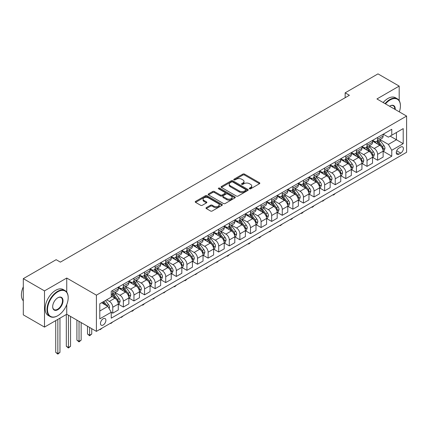 <?xml version="1.0" encoding="UTF-8"?>
<svg xmlns="http://www.w3.org/2000/svg" width="428" height="428" viewBox="0 0 428 428"><rect width="100%" height="100%" fill="white"/><g stroke="black" fill="none" stroke-linecap="round" stroke-linejoin="round"><path stroke-width="0.64" d="M249.492 188.802A0.824 0.476 0 0 0 250.658 188.802L259.496 183.698A1.177 0.679 0 0 0 259.839 183.216A1.177 0.679 0 0 0 259.496 182.74L244.522 174.094A1.177 0.679 0 0 0 242.858 174.094L234.02 179.198A0.824 0.476 0 0 0 233.779 179.53A0.824 0.476 0 0 0 234.02 179.867A0.824 0.476 0 0 0 235.186 179.867L236.326 179.209A3.766 2.172 0 0 1 241.654 179.209L242.901 179.926A3.766 2.172 0 0 1 244.003 181.467A3.766 2.172 0 0 1 242.901 183.002L241.756 183.66A0.824 0.476 0 0 0 241.515 183.997A0.824 0.476 0 0 0 241.756 184.334A0.824 0.476 0 0 0 242.922 184.334L244.067 183.676A3.766 2.172 0 0 1 249.39 183.676L250.637 184.393A3.766 2.172 0 0 1 251.739 185.934A3.766 2.172 0 0 1 250.637 187.469L249.492 188.127A0.824 0.476 0 0 0 249.251 188.464A0.824 0.476 0 0 0 249.492 188.802L249.492 188.127M103.185 325.013A3.836 2.215 120 0 0 105.689 321.631A3.836 2.215 120 0 0 105.106 318.56A3.836 2.215 120 0 0 103.185 318.748A3.836 2.215 120 0 0 100.682 322.129A3.836 2.215 120 0 0 101.27 325.205A3.836 2.215 120 0 0 103.185 325.013M206.339 207.617A1.177 0.679 0 0 0 205.991 208.099A1.177 0.679 0 0 0 206.339 208.575L210.539 211.004A1.177 0.679 0 0 0 212.202 211.004L222.02 205.338A1.177 0.679 0 0 0 222.362 204.857A1.177 0.679 0 0 0 222.02 204.375L207.045 195.73A1.177 0.679 0 0 0 205.381 195.73L195.564 201.395A1.177 0.679 0 0 0 195.221 201.877A1.177 0.679 0 0 0 195.564 202.358L200.641 205.29A1.177 0.679 0 0 0 202.305 205.29L206.505 202.861A1.177 0.679 0 0 0 206.847 202.38A1.177 0.679 0 0 0 206.505 201.904L203.99 200.448A3.146 1.819 0 0 1 203.065 199.164A3.146 1.819 0 0 1 205.007 197.485A3.146 1.819 0 0 1 208.436 197.88L218.296 203.573A3.146 1.819 0 0 1 219.216 204.857A3.146 1.819 0 0 1 217.274 206.531A3.146 1.819 0 0 1 213.845 206.141L212.202 205.194A1.177 0.679 0 0 0 210.539 205.194L206.339 207.617L206.339 208.575M66.741 278.04L44.496 290.885L23.305 278.649L23.305 314.858L44.496 327.094L66.741 314.248L96.407 331.374L96.407 295.165L66.741 278.04L66.741 292.137M399.185 100.644L399.185 86.103L376.934 98.948L406.6 116.074L96.407 295.165M399.185 86.103L377.994 73.873L345.155 92.833L345.155 97.728M23.305 278.649L56.148 259.689L60.385 262.134L349.392 95.278L345.155 92.833M236.411 196.067A1.177 0.679 0 0 0 238.075 196.067L247.892 190.401A1.177 0.679 0 0 0 248.235 189.92A1.177 0.679 0 0 0 247.892 189.438L232.918 180.793A1.177 0.679 0 0 0 231.254 180.793L221.436 186.458A1.177 0.679 0 0 0 221.094 186.94A1.177 0.679 0 0 0 221.436 187.421L236.411 196.067M218.895 188.978A0.824 0.476 0 0 1 219.73 189.096L234.94 197.875L225.139 203.535A1.177 0.679 0 0 1 223.475 203.535L208.5 194.89L208.5 193.927A1.177 0.679 0 0 0 208.158 194.408A1.177 0.679 0 0 0 208.5 194.89M208.5 193.927L212.7 191.503A1.177 0.679 0 0 1 214.364 191.503L220.436 195.008A1.177 0.679 0 0 0 222.1 195.008L224.887 193.403A1.177 0.679 0 0 0 225.235 192.921A1.177 0.679 0 0 0 224.887 192.44L218.569 188.791A0.824 0.476 0 0 1 218.328 188.454A0.824 0.476 0 0 1 218.836 188.015A0.824 0.476 0 0 1 219.73 188.117L234.956 196.907A1.177 0.679 0 0 1 235.298 197.388A1.177 0.679 0 0 1 234.956 197.87L234.956 196.907M400.752 147.05L398.885 148.125A3.718 2.145 120 0 0 396.462 151.4A3.718 2.145 120 0 0 397.029 154.38A3.718 2.145 120 0 0 398.885 154.192L400.752 153.117A3.718 2.145 120 0 0 403.181 149.843A3.718 2.145 120 0 0 402.609 146.863A3.718 2.145 120 0 0 400.752 147.05M96.407 331.374L406.6 152.282L406.6 116.074M383.253 134.205L388.378 137.163L391.77 135.205L391.77 129.288L111.237 291.249L111.237 297.171L99.794 303.778L99.794 318.849L111.237 312.242L111.237 318.165L391.77 156.199L391.77 150.276L388.378 144.407L379.952 139.544M391.77 135.205L403.208 128.603L403.208 143.674L391.77 150.276M44.496 290.885L44.496 327.094M390.159 136.136L396.43 139.758L396.43 132.514L403.208 128.603M388.378 144.407L396.43 139.758L403.208 143.674M99.794 311.017L107.845 306.368L101.575 302.751M111.237 312.29L112.762 313.173L112.762 307.25A4.794 2.766 -120 0 0 109.375 301.376L106.663 299.814M112.762 313.173L118.272 309.99L118.272 304.073A4.794 2.766 -120 0 0 114.881 298.198L111.237 296.096M118.401 304.19L123.355 307.053L123.355 301.135A4.794 2.766 -120 0 0 119.968 295.261L115.1 292.452M123.355 307.053L128.865 303.875L128.865 297.952A4.794 2.766 -120 0 0 125.474 292.083L118.272 287.921M128.994 298.075L133.953 300.938L133.953 295.02A4.794 2.766 -120 0 0 130.561 289.146L125.693 286.337M133.953 300.938L139.458 297.76L139.458 291.837A4.794 2.766 -120 0 0 136.072 285.963L128.865 281.806M139.587 291.96L144.546 294.822L144.546 288.9A4.794 2.766 -120 0 0 141.154 283.031L136.286 280.217M144.546 294.822L150.057 291.639L150.057 285.722A4.794 2.766 -120 0 0 146.665 279.848L139.458 275.691M150.18 285.845L155.139 288.707L155.139 282.785A4.794 2.766 -120 0 0 151.747 276.911L146.884 274.102M155.139 288.707L160.65 285.524L160.65 279.607A4.794 2.766 -120 0 0 157.258 273.733L150.057 269.576M160.773 279.725L165.732 282.587L165.732 276.67A4.794 2.766 -120 0 0 162.346 270.796L157.477 267.987M165.732 282.587L171.243 279.409L171.243 273.487A4.794 2.766 -120 0 0 167.851 267.618L160.65 263.455M171.371 273.61L176.325 276.472L176.325 270.55A4.794 2.766 -120 0 0 172.939 264.681L168.07 261.872M176.325 276.472L181.836 273.294L181.836 267.372A4.794 2.766 -120 0 0 178.444 261.497L171.243 257.34M181.964 267.495L186.924 270.357L186.924 264.434A4.794 2.766 -120 0 0 183.532 258.566L178.663 255.751M186.924 270.357L192.429 267.174L192.429 261.257A4.794 2.766 -120 0 0 189.042 255.382L181.836 251.225M192.557 261.38L197.517 264.242L197.517 258.319A4.794 2.766 -120 0 0 194.125 252.445L189.256 249.636M197.517 264.242L203.027 261.059L203.027 255.136A4.794 2.766 -120 0 0 199.635 249.267L192.429 245.11M203.15 255.259L208.11 258.121L208.11 252.204A4.794 2.766 -120 0 0 204.718 246.33L199.855 243.521M208.11 258.121L213.62 254.944L213.62 249.021A4.794 2.766 -120 0 0 210.228 243.152L203.027 238.99M213.743 249.144L218.703 252.006L218.703 246.084A4.794 2.766 -120 0 0 215.316 240.215L210.448 237.406M218.703 252.006L224.213 248.829L224.213 242.906A4.794 2.766 -120 0 0 220.821 237.032L213.62 232.875M224.342 243.029L229.296 245.891L229.296 239.969A4.794 2.766 -120 0 0 225.909 234.1L221.041 231.286M229.296 245.891L234.806 242.708L234.806 236.791A4.794 2.766 -120 0 0 231.414 230.917L224.213 226.76M234.935 236.914L239.894 239.776L239.894 233.854A4.794 2.766 -120 0 0 236.502 227.98L231.634 225.171M239.894 239.776L245.399 236.593L245.399 230.671A4.794 2.766 -120 0 0 242.013 224.802L234.806 220.639M245.528 230.794L250.487 233.656L250.487 227.739A4.794 2.766 -120 0 0 247.095 221.865L242.227 219.056M250.487 233.656L255.998 230.478L255.998 224.556A4.794 2.766 -120 0 0 252.606 218.687L245.399 214.524M256.121 224.679L261.08 227.541L261.08 221.618A4.794 2.766 -120 0 0 257.688 215.749L252.825 212.941M261.08 227.541L266.591 224.363L266.591 218.441A4.794 2.766 -120 0 0 263.199 212.566L255.998 208.409M266.714 218.564L271.673 221.426L271.673 215.503A4.794 2.766 -120 0 0 268.286 209.634L263.418 206.82M271.673 221.426L277.184 218.243L277.184 212.325A4.794 2.766 -120 0 0 273.792 206.451L266.591 202.294M277.312 212.449L282.266 215.311L282.266 209.388A4.794 2.766 -120 0 0 278.879 203.514L274.011 200.705M282.266 215.311L287.776 212.128L287.776 206.205A4.794 2.766 -120 0 0 284.385 200.336L277.184 196.174M287.905 206.328L292.864 209.19L292.864 203.273A4.794 2.766 -120 0 0 289.472 197.399L284.604 194.59M292.864 209.19L298.37 206.012L298.37 200.09A4.794 2.766 -120 0 0 294.983 194.221L287.776 190.059M298.498 200.213L303.457 203.075L303.457 197.153A4.794 2.766 -120 0 0 300.065 191.284L295.197 188.475M303.457 203.075L308.963 199.897L308.963 193.975A4.794 2.766 -120 0 0 305.576 188.101L298.37 183.944M309.091 194.098L314.05 196.96L314.05 191.038A4.794 2.766 -120 0 0 310.658 185.169L305.795 182.355M314.05 196.96L319.561 193.777L319.561 187.86A4.794 2.766 -120 0 0 316.169 181.986L308.963 177.829M319.684 187.983L324.643 190.845L324.643 184.923A4.794 2.766 -120 0 0 321.257 179.048L316.388 176.24M324.643 190.845L330.154 187.662L330.154 181.739A4.794 2.766 -120 0 0 326.762 175.871L319.561 171.708M330.282 181.863L335.236 184.725L335.236 178.808A4.794 2.766 -120 0 0 331.85 172.933L326.981 170.125M335.236 184.725L340.747 181.547L340.747 175.624A4.794 2.766 -120 0 0 337.355 169.756L330.154 165.593M340.875 175.748L345.835 178.61L345.835 172.687A4.794 2.766 -120 0 0 342.443 166.818L337.574 164.01M345.835 178.61L351.34 175.432L351.34 169.509A4.794 2.766 -120 0 0 347.953 163.635L340.747 159.478M351.468 169.632L356.428 172.495L356.428 166.572A4.794 2.766 -120 0 0 353.036 160.703L348.167 157.889M356.428 172.495L361.933 169.311L361.933 163.394A4.794 2.766 -120 0 0 358.546 157.52L351.34 153.363M362.061 163.517L367.021 166.38L367.021 160.457A4.794 2.766 -120 0 0 363.629 154.583L358.76 151.774M367.021 166.38L372.531 163.196L372.531 157.274A4.794 2.766 -120 0 0 369.139 151.405L361.933 147.243M372.654 157.397L377.614 160.259L377.614 154.342A4.794 2.766 -120 0 0 374.227 148.468L369.359 145.659M377.614 160.259L383.124 157.081L383.124 151.159A4.794 2.766 -120 0 0 379.732 145.29L372.531 141.128M372.654 140.32L374.227 141.224A4.794 2.766 -120 0 0 376.624 141.465A4.794 2.766 -120 0 0 377.614 139.271L377.614 137.458M362.061 146.435L363.629 147.344A4.794 2.766 -120 0 0 366.026 147.58A4.794 2.766 -120 0 0 367.021 145.386L367.021 143.573M351.468 152.555L353.036 153.459A4.794 2.766 -120 0 0 355.433 153.695A4.794 2.766 -120 0 0 356.428 151.501L356.428 149.693M340.875 158.67L342.443 159.574A4.794 2.766 -120 0 0 344.84 159.815A4.794 2.766 -120 0 0 345.835 157.616L345.835 155.808M330.282 164.785L331.85 165.69A4.794 2.766 -120 0 0 334.247 165.93A4.794 2.766 -120 0 0 335.236 163.737L335.236 161.923M319.684 170.906L321.257 171.81A4.794 2.766 -120 0 0 323.654 172.045A4.794 2.766 -120 0 0 324.643 169.852L324.643 168.038M309.091 177.021L310.658 177.925A4.794 2.766 -120 0 0 313.055 178.16A4.794 2.766 -120 0 0 314.05 175.967L314.05 174.159M298.498 183.136L300.065 184.04A4.794 2.766 -120 0 0 302.462 184.281A4.794 2.766 -120 0 0 303.457 182.082L303.457 180.274M287.905 189.251L289.472 190.155A4.794 2.766 -120 0 0 291.869 190.396A4.794 2.766 -120 0 0 292.864 188.202L292.864 186.389M277.312 195.371L278.879 196.275A4.794 2.766 -120 0 0 281.276 196.511A4.794 2.766 -120 0 0 282.266 194.317L282.266 192.504M266.714 201.486L268.286 202.391A4.794 2.766 -120 0 0 270.683 202.626A4.794 2.766 -120 0 0 271.673 200.432L271.673 198.624M256.121 207.601L257.688 208.506A4.794 2.766 -120 0 0 260.085 208.746A4.794 2.766 -120 0 0 261.08 206.547L261.08 204.739M245.528 213.716L247.095 214.626A4.794 2.766 -120 0 0 249.492 214.861A4.794 2.766 -120 0 0 250.487 212.668L250.487 210.854M234.935 219.837L236.502 220.741A4.794 2.766 -120 0 0 238.899 220.976A4.794 2.766 -120 0 0 239.894 218.783L239.894 216.969M224.342 225.952L225.909 226.856A4.794 2.766 -120 0 0 228.306 227.091A4.794 2.766 -120 0 0 229.296 224.898L229.296 223.09M213.743 232.067L215.316 232.971A4.794 2.766 -120 0 0 217.713 233.212A4.794 2.766 -120 0 0 218.703 231.013L218.703 229.205M203.15 238.182L204.718 239.091A4.794 2.766 -120 0 0 207.115 239.327A4.794 2.766 -120 0 0 208.11 237.133L208.11 235.32M192.557 244.302L194.125 245.207A4.794 2.766 -120 0 0 196.522 245.442A4.794 2.766 -120 0 0 197.517 243.248L197.517 241.44M181.964 250.417L183.532 251.322A4.794 2.766 -120 0 0 185.929 251.557A4.794 2.766 -120 0 0 186.924 249.364L186.924 247.555M171.371 256.533L172.939 257.437A4.794 2.766 -120 0 0 175.336 257.677A4.794 2.766 -120 0 0 176.325 255.479L176.325 253.67M160.773 262.648L162.346 263.557A4.794 2.766 -120 0 0 164.743 263.792A4.794 2.766 -120 0 0 165.732 261.599L165.732 259.785M150.18 268.768L151.747 269.672A4.794 2.766 -120 0 0 154.144 269.908A4.794 2.766 -120 0 0 155.139 267.714L155.139 265.906M139.587 274.883L141.154 275.787A4.794 2.766 -120 0 0 143.551 276.023A4.794 2.766 -120 0 0 144.546 273.829L144.546 272.021M128.994 280.998L130.561 281.902A4.794 2.766 -120 0 0 132.958 282.143A4.794 2.766 -120 0 0 133.953 279.944L133.953 278.136M118.401 287.113L119.968 288.023A4.794 2.766 -120 0 0 122.365 288.258A4.794 2.766 -120 0 0 123.355 286.065L123.355 284.251M383.253 151.282L391.77 156.199M376.624 141.465L382.129 138.281A4.794 2.766 -120 0 0 383.124 136.088L383.124 134.28M366.026 147.58L371.536 144.402A4.794 2.766 -120 0 0 372.531 142.203L372.531 140.395M355.433 153.695L360.943 150.517A4.794 2.766 -120 0 0 361.933 148.323L361.933 146.51M344.84 159.815L350.35 156.632A4.794 2.766 -120 0 0 351.34 154.438L351.34 152.625M334.247 165.93L339.752 162.747A4.794 2.766 -120 0 0 340.747 160.554L340.747 158.745M323.654 172.045L329.159 168.867A4.794 2.766 -120 0 0 330.154 166.669L330.154 164.86M313.055 178.16L318.566 174.982A4.794 2.766 -120 0 0 319.561 172.789L319.561 170.975M302.462 184.281L307.973 181.097A4.794 2.766 -120 0 0 308.963 178.904L308.963 177.09M291.869 190.396L297.38 187.213A4.794 2.766 -120 0 0 298.37 185.019L298.37 183.211M281.276 196.511L286.787 193.333A4.794 2.766 -120 0 0 287.776 191.134L287.776 189.326M270.683 202.626L276.188 199.448A4.794 2.766 -120 0 0 277.184 197.255L277.184 195.441M260.085 208.746L265.595 205.563A4.794 2.766 -120 0 0 266.591 203.37L266.591 201.556M249.492 214.861L255.002 211.678A4.794 2.766 -120 0 0 255.998 209.485L255.998 207.676M238.899 220.976L244.409 217.799A4.794 2.766 -120 0 0 245.399 215.6L245.399 213.791M228.306 227.091L233.816 223.914A4.794 2.766 -120 0 0 234.806 221.72L234.806 219.906M217.713 233.212L223.218 230.029A4.794 2.766 -120 0 0 224.213 227.835L224.213 226.027M207.115 239.327L212.625 236.144A4.794 2.766 -120 0 0 213.62 233.95L213.62 232.142M196.522 245.442L202.032 242.264A4.794 2.766 -120 0 0 203.027 240.065L203.027 238.257M185.929 251.557L191.439 248.379A4.794 2.766 -120 0 0 192.429 246.186L192.429 244.372M175.336 257.677L180.846 254.494A4.794 2.766 -120 0 0 181.836 252.301L181.836 250.492M164.743 263.792L170.248 260.609A4.794 2.766 -120 0 0 171.243 258.416L171.243 256.607M154.144 269.908L159.655 266.73A4.794 2.766 -120 0 0 160.65 264.531L160.65 262.722M143.551 276.023L149.062 272.845A4.794 2.766 -120 0 0 150.057 270.651L150.057 268.838M132.958 282.143L138.469 278.96A4.794 2.766 -120 0 0 139.458 276.766L139.458 274.958M122.365 288.258L127.876 285.075A4.794 2.766 -120 0 0 128.865 282.881L128.865 281.073M111.237 294.566A4.794 2.766 -120 0 0 111.772 294.373L117.277 291.195A4.794 2.766 -120 0 0 118.272 289.002L118.272 287.188M111.772 294.373A4.794 2.766 -120 0 0 112.762 292.18L112.762 290.371M107.845 306.368L111.237 312.242M66.741 314.248L66.741 304.666M249.824 188.919L250.637 188.448A3.766 2.172 0 0 0 251.739 186.913L251.739 185.934M244.003 181.467L244.003 182.446A3.766 2.172 0 0 1 242.901 183.981L242.088 184.452M259.48 183.708L244.522 175.073A1.177 0.679 0 0 0 242.858 175.073L234.346 179.985M247.876 190.406L232.918 181.772A1.177 0.679 0 0 0 231.254 181.772L221.453 187.432M245.811 190.257A0.824 0.476 0 0 0 246.052 189.92A0.824 0.476 0 0 0 245.811 189.583L232.666 181.991A0.824 0.476 0 0 0 231.505 181.991L230.296 182.692A3.766 2.172 0 0 0 229.194 184.227A3.766 2.172 0 0 0 230.296 185.763L239.279 190.952A3.766 2.172 0 0 0 244.607 190.952L245.811 190.257L245.811 191.236A0.824 0.476 0 0 0 246.052 190.899L246.052 189.92M229.194 184.227L229.194 185.206A3.766 2.172 0 0 0 230.296 186.742L230.296 185.763M245.811 191.236L244.607 191.931A3.766 2.172 0 0 1 239.279 191.931L230.296 186.742M208.516 194.901L212.7 192.482L212.7 191.503M225.235 192.921L225.235 193.9A1.177 0.679 0 0 1 224.887 194.382L222.1 195.987A1.177 0.679 0 0 1 220.436 195.987L214.364 192.482A1.177 0.679 0 0 0 212.7 192.482M226.738 198.646A3.146 1.819 0 0 0 230.168 199.041A3.146 1.819 0 0 0 232.115 197.362A3.146 1.819 0 0 0 231.19 196.078L227.717 194.071A1.177 0.679 0 0 0 226.054 194.071L223.266 195.682A1.177 0.679 0 0 0 222.924 196.163A1.177 0.679 0 0 0 223.266 196.645L226.738 198.646L226.738 199.625A3.146 1.819 0 0 0 230.168 200.02A3.146 1.819 0 0 0 232.115 198.341L232.115 197.362M222.924 196.163L222.924 197.142A1.177 0.679 0 0 0 223.266 197.624L223.266 196.645M226.738 199.625L223.266 197.624M219.216 204.857L219.216 205.836A3.146 1.819 0 0 1 217.274 207.51A3.146 1.819 0 0 1 213.845 207.12L212.202 206.168A1.177 0.679 0 0 0 210.539 206.168L206.355 208.586M203.065 199.164L203.065 200.144A3.146 1.819 0 0 0 203.99 201.428L203.99 200.448M206.489 202.872L203.99 201.428M222.004 205.344L207.045 196.709A1.177 0.679 0 0 0 205.381 196.709L195.58 202.369L195.564 201.395M383.124 151.357L384.141 150.768L384.986 148.323A3.178 1.835 -120 0 0 383.975 145.616L380.513 140.994A9.17 5.297 -120 0 0 379.513 139.796M376.068 143.171A9.17 5.297 -120 0 0 374.19 141.208M382.835 149.409L383.274 148.457A3.178 1.835 -120 0 0 382.365 146.547L378.903 141.925A9.17 5.297 -120 0 0 377.903 140.726M377.047 141.219A7.613 4.392 60 0 1 378.299 142.636L381.225 146.553M376.881 141.315A9.17 5.297 60 0 1 377.887 142.513L380.187 145.584M335.295 193.451L334.134 194.612L333.289 195.098L332.866 194.858M333.289 194.612L333.289 195.098M372.531 157.472L373.548 156.883L374.393 154.438A3.178 1.835 -120 0 0 373.382 151.731L369.915 147.109A9.17 5.297 -120 0 0 368.915 145.911M365.475 149.286A9.17 5.297 -120 0 0 363.597 147.323M372.242 155.524L372.681 154.572A3.178 1.835 -120 0 0 371.772 152.662L368.305 148.04A9.17 5.297 -120 0 0 367.304 146.841M366.454 147.334A7.613 4.392 60 0 1 367.7 148.757L370.632 152.668M366.288 147.43A9.17 5.297 60 0 1 367.288 148.628L369.594 151.699M324.702 199.571L322.696 201.219L322.268 200.973M322.696 200.727L322.696 201.219M361.933 163.587L362.955 162.998L363.8 160.554A3.178 1.835 -120 0 0 362.784 157.852L359.322 153.229A9.17 5.297 -120 0 0 358.322 152.031M354.876 155.401A9.17 5.297 -120 0 0 353.004 153.438M361.644 161.645L362.083 160.687A3.178 1.835 -120 0 0 361.173 158.777L357.712 154.155A9.17 5.297 -120 0 0 356.711 152.957M355.861 153.449A7.613 4.392 60 0 1 357.107 154.872L360.039 158.783M355.695 153.545A9.17 5.297 60 0 1 356.695 154.743L358.996 157.814M314.104 205.686L312.948 206.847L312.103 207.334L311.675 207.088M312.103 206.842L312.103 207.334M351.34 169.702L352.356 169.119L353.207 166.669A3.178 1.835 -120 0 0 352.19 163.967L348.729 159.344A9.17 5.297 -120 0 0 347.729 158.146M344.283 161.522A9.17 5.297 -120 0 0 342.405 159.553M351.051 167.76L351.49 166.808A3.178 1.835 -120 0 0 350.58 164.898L347.119 160.275A9.17 5.297 -120 0 0 346.118 159.077M345.268 159.569A7.613 4.392 60 0 1 346.514 160.987L349.446 164.898M345.102 159.66A9.17 5.297 60 0 1 346.102 160.858L348.403 163.935M303.511 211.801L302.355 212.962L301.505 213.449L301.082 213.203M301.505 212.962L301.505 213.449M340.747 175.822L341.763 175.234L342.614 172.789A3.178 1.835 -120 0 0 341.598 170.082L338.136 165.459A9.17 5.297 -120 0 0 337.136 164.261M333.69 167.637A9.17 5.297 -120 0 0 331.812 165.673M340.458 173.875L340.897 172.923A3.178 1.835 -120 0 0 339.987 171.013L336.526 166.39A9.17 5.297 -120 0 0 335.525 165.192M334.669 165.684A7.613 4.392 60 0 1 335.921 167.102L338.853 171.018M334.509 165.78A9.17 5.297 60 0 1 335.509 166.979L337.81 170.05M292.918 217.916L291.762 219.077L290.912 219.564L290.489 219.323M290.912 219.077L290.912 219.564M399.335 111.879A14.622 8.442 120 0 0 400.415 105.946A14.622 8.442 120 0 0 390.074 99.975A14.622 8.442 120 0 0 385.473 103.881M385.029 103.624A14.98 8.651 -60 0 1 389.817 99.537A14.98 8.651 -60 0 1 397.312 98.793A14.98 8.651 -60 0 1 400.415 105.652A14.98 8.651 -60 0 1 400.41 105.802M389.587 106.251A7.313 4.221 -60 0 1 390.074 105.946L390.074 105.946A7.313 4.221 -60 0 1 395.221 109.504M383.167 102.543A14.98 8.651 -60 0 1 387.955 98.461A14.98 8.651 -60 0 1 395.445 97.718L397.312 98.793M394.728 109.22A6.95 4.013 120 0 0 393.295 105.748A6.95 4.013 120 0 0 389.945 106.021M57.587 315.816L57.844 315.666A14.622 8.442 120 0 0 68.186 297.76A14.622 8.442 120 0 0 57.844 291.789A14.622 8.442 120 0 0 47.503 309.695A14.622 8.442 120 0 0 57.844 315.666L57.587 315.816A14.98 8.651 -60 0 1 50.097 316.554A14.98 8.651 -60 0 1 47.802 304.549A14.98 8.651 -60 0 1 57.587 291.35A14.98 8.651 -60 0 1 65.083 290.607A14.98 8.651 -60 0 1 68.186 297.465A14.98 8.651 -60 0 1 68.18 297.61M57.844 309.695A7.313 4.221 -60 0 1 52.676 306.71A7.313 4.221 -60 0 1 57.844 297.76L57.844 297.76A7.313 4.221 -60 0 1 63.012 300.745A7.313 4.221 -60 0 1 57.844 309.695M52.676 306.56A6.95 4.013 120 0 0 54.115 309.599A6.95 4.013 120 0 0 57.587 309.257A6.95 4.013 120 0 0 62.13 303.131A6.95 4.013 120 0 0 61.065 297.562A6.95 4.013 120 0 0 57.716 297.835M50.097 316.554L48.236 315.479A14.98 8.651 -60 0 1 45.935 303.473A14.98 8.651 -60 0 1 55.726 290.27A14.98 8.651 -60 0 1 63.216 289.531L65.083 290.607M23.305 300.82A14.98 8.651 -60 0 1 23.305 286.819M330.154 181.937L331.17 181.349L332.016 178.904A3.178 1.835 -120 0 0 331.005 176.197L327.543 171.575A9.17 5.297 -120 0 0 326.543 170.376M323.097 173.752A9.17 5.297 -120 0 0 321.219 171.789M329.865 179.99L330.304 179.038A3.178 1.835 -120 0 0 329.394 177.128L325.933 172.505A9.17 5.297 -120 0 0 324.932 171.307M324.076 171.799A7.613 4.392 60 0 1 325.328 173.222L328.255 177.133M323.916 171.896A9.17 5.297 60 0 1 324.916 173.094L327.217 176.165M282.325 224.037L280.319 225.684L279.896 225.438M280.319 225.192L280.319 225.684M319.561 188.053L320.577 187.464L321.423 185.019A3.178 1.835 -120 0 0 320.411 182.317L316.945 177.695A9.17 5.297 -120 0 0 315.944 176.496M312.504 179.867A9.17 5.297 -120 0 0 310.626 177.904M319.272 186.11L319.711 185.153A3.178 1.835 -120 0 0 318.801 183.243L315.334 178.62A9.17 5.297 -120 0 0 314.334 177.422M313.483 177.914A7.613 4.392 60 0 1 314.73 179.337L317.662 183.248M313.317 178.011A9.17 5.297 60 0 1 314.318 179.209L316.624 182.285M271.732 230.152L269.726 231.799L269.298 231.553M269.726 231.307L269.726 231.799M308.963 194.173L309.984 193.584L310.83 191.134A3.178 1.835 -120 0 0 309.813 188.432L306.352 183.81A9.17 5.297 -120 0 0 305.351 182.612M301.906 185.987A9.17 5.297 -120 0 0 300.033 184.019M308.674 192.226L309.112 191.273A3.178 1.835 -120 0 0 308.203 189.363L304.741 184.741A9.17 5.297 -120 0 0 303.741 183.542M302.89 184.035A7.613 4.392 60 0 1 304.137 185.452L307.069 189.363M302.724 184.126A9.17 5.297 60 0 1 303.725 185.324L306.025 188.4M261.134 236.267L259.978 237.428L259.133 237.915L258.705 237.668M259.133 237.428L259.133 237.915M298.37 200.288L299.386 199.699L300.237 197.255A3.178 1.835 -120 0 0 299.22 194.547L295.759 189.925A9.17 5.297 -120 0 0 294.758 188.727M291.313 192.102A9.17 5.297 -120 0 0 289.435 190.139M298.081 198.341L298.519 197.388A3.178 1.835 -120 0 0 297.61 195.478L294.148 190.856A9.17 5.297 -120 0 0 293.148 189.657M292.297 190.15A7.613 4.392 60 0 1 293.544 191.567L296.476 195.484M292.131 190.246A9.17 5.297 60 0 1 293.132 191.444L295.432 194.515M250.541 242.382L249.385 243.543L248.534 244.035L248.112 243.789M248.534 243.543L248.534 244.035M287.776 206.403L288.793 205.815L289.644 203.37A3.178 1.835 -120 0 0 288.627 200.662L285.166 196.04A9.17 5.297 -120 0 0 284.165 194.842M280.72 198.218A9.17 5.297 -120 0 0 278.842 196.254M287.488 204.456L287.926 203.503A3.178 1.835 -120 0 0 287.017 201.593L283.555 196.971A9.17 5.297 -120 0 0 282.555 195.773M281.699 196.265A7.613 4.392 60 0 1 282.951 197.688L285.883 201.599M281.538 196.361A9.17 5.297 60 0 1 282.539 197.559L284.839 200.63M239.948 248.502L237.941 250.15L237.519 249.904M237.941 249.658L237.941 250.15M277.184 212.518L278.2 211.935L279.045 209.485A3.178 1.835 -120 0 0 278.034 206.783L274.573 202.16A9.17 5.297 -120 0 0 273.572 200.962M270.127 204.333A9.17 5.297 -120 0 0 268.249 202.369M276.895 210.576L277.333 209.618A3.178 1.835 -120 0 0 276.424 207.708L272.962 203.086A9.17 5.297 -120 0 0 271.962 201.888M271.106 202.38A7.613 4.392 60 0 1 272.358 203.803L275.284 207.714M270.945 202.476A9.17 5.297 60 0 1 271.946 203.674L274.246 206.751M229.355 254.617L228.194 255.778L227.348 256.265L226.926 256.019M227.348 255.773L227.348 256.265M266.591 218.638L267.607 218.05L268.452 215.6A3.178 1.835 -120 0 0 267.441 212.898L263.974 208.276A9.17 5.297 -120 0 0 262.974 207.077M259.534 210.453A9.17 5.297 -120 0 0 257.656 208.484M266.302 216.691L266.74 215.739A3.178 1.835 -120 0 0 265.831 213.829L262.364 209.206A9.17 5.297 -120 0 0 261.364 208.008M260.513 208.5A7.613 4.392 60 0 1 261.759 209.918L264.691 213.829M260.347 208.591A9.17 5.297 60 0 1 261.348 209.79L263.653 212.866M218.762 260.732L216.755 262.38L216.327 262.134M216.755 261.893L216.755 262.38M255.998 224.754L257.014 224.165L257.859 221.72A3.178 1.835 -120 0 0 256.843 219.013L253.381 214.391A9.17 5.297 -120 0 0 252.381 213.192M248.936 216.568A9.17 5.297 -120 0 0 247.063 214.605M255.703 222.806L256.142 221.854A3.178 1.835 -120 0 0 255.238 219.944L251.771 215.321A9.17 5.297 -120 0 0 250.771 214.123M249.92 214.615A7.613 4.392 60 0 1 251.166 216.033L254.098 219.949M249.754 214.712A9.17 5.297 60 0 1 250.755 215.91L253.055 218.981M208.163 266.853L206.162 268.5L205.734 268.254M206.162 268.008L206.162 268.5M245.399 230.869L246.416 230.28L247.266 227.835A3.178 1.835 -120 0 0 246.25 225.128L242.788 220.506A9.17 5.297 -120 0 0 241.788 219.307M238.343 222.683A9.17 5.297 -120 0 0 236.465 220.72M245.11 228.921L245.549 227.969A3.178 1.835 -120 0 0 244.639 226.059L241.178 221.436A9.17 5.297 -120 0 0 240.178 220.238M239.327 220.73A7.613 4.392 60 0 1 240.573 222.153L243.505 226.064M239.161 220.827A9.17 5.297 60 0 1 240.161 222.025L242.462 225.096M197.57 272.968L195.564 274.615L195.141 274.369M195.564 274.123L195.564 274.615M234.806 236.984L235.823 236.4L236.673 233.95A3.178 1.835 -120 0 0 235.657 231.248L232.195 226.626A9.17 5.297 -120 0 0 231.195 225.428M227.75 228.798A9.17 5.297 -120 0 0 225.872 226.835M234.517 235.042L234.956 234.089A3.178 1.835 -120 0 0 234.046 232.174L230.585 227.552A9.17 5.297 -120 0 0 229.585 226.353M228.729 226.845A7.613 4.392 60 0 1 229.98 228.268L232.912 232.179M228.568 226.942A9.17 5.297 60 0 1 229.569 228.14L231.869 231.216M186.977 279.083L185.822 280.244L184.971 280.731L184.548 280.484M184.971 280.238L184.971 280.731M224.213 243.104L225.23 242.516L226.075 240.065A3.178 1.835 -120 0 0 225.064 237.363L221.602 232.741A9.17 5.297 -120 0 0 220.602 231.543M217.156 234.919A9.17 5.297 -120 0 0 215.279 232.955M223.924 241.157L224.363 240.204A3.178 1.835 -120 0 0 223.453 238.294L219.992 233.672A9.17 5.297 -120 0 0 218.992 232.474M218.136 232.966A7.613 4.392 60 0 1 219.387 234.384L222.314 238.294M217.975 233.057A9.17 5.297 60 0 1 218.976 234.255L221.276 237.331M176.384 285.198L175.223 286.359L174.378 286.846L173.955 286.605M174.378 286.359L174.378 286.846M213.62 249.219L214.637 248.631L215.482 246.186A3.178 1.835 -120 0 0 214.471 243.479L211.004 238.856A9.17 5.297 -120 0 0 210.004 237.658M206.564 241.034A9.17 5.297 -120 0 0 204.686 239.07M213.331 247.272L213.77 246.319A3.178 1.835 -120 0 0 212.86 244.409L209.394 239.787A9.17 5.297 -120 0 0 208.393 238.589M207.543 239.081A7.613 4.392 60 0 1 208.789 240.504L211.721 244.415M207.377 239.177A9.17 5.297 60 0 1 208.377 240.376L210.683 243.446M165.791 291.318L163.785 292.966L163.362 292.72M163.785 292.474L163.785 292.966M203.027 255.334L204.044 254.746L204.889 252.301A3.178 1.835 -120 0 0 203.878 249.594L200.411 244.971A9.17 5.297 -120 0 0 199.411 243.773M195.965 247.149A9.17 5.297 -120 0 0 194.093 245.185M202.733 253.387L203.172 252.434A3.178 1.835 -120 0 0 202.267 250.524L198.801 245.902A9.17 5.297 -120 0 0 197.8 244.704M196.95 245.196A7.613 4.392 60 0 1 198.196 246.619L201.128 250.53M196.784 245.292A9.17 5.297 60 0 1 197.784 246.491L200.085 249.561M155.198 297.433L153.192 299.081L152.764 298.835M153.192 298.589L153.192 299.081M192.429 261.449L193.445 260.866L194.296 258.416A3.178 1.835 -120 0 0 193.279 255.714L189.818 251.092A9.17 5.297 -120 0 0 188.818 249.893M185.372 253.264A9.17 5.297 -120 0 0 183.494 251.3M192.14 259.507L192.579 258.555A3.178 1.835 -120 0 0 191.669 256.639L188.208 252.017A9.17 5.297 -120 0 0 187.207 250.819M186.357 251.316A7.613 4.392 60 0 1 187.603 252.734L190.535 256.645M186.191 251.407A9.17 5.297 60 0 1 187.191 252.606L189.492 255.682M144.6 303.548L143.444 304.709L142.594 305.196L142.171 304.95M142.594 304.704L142.594 305.196M181.836 267.57L182.852 266.981L183.703 264.531A3.178 1.835 -120 0 0 182.686 261.829L179.225 257.207A9.17 5.297 -120 0 0 178.225 256.008M174.779 259.384A9.17 5.297 -120 0 0 172.901 257.421M181.547 265.622L181.986 264.67A3.178 1.835 -120 0 0 181.076 262.76L177.615 258.137A9.17 5.297 -120 0 0 176.614 256.939M175.758 257.431A7.613 4.392 60 0 1 177.01 258.849L179.942 262.76M175.598 257.522A9.17 5.297 60 0 1 176.598 258.721L178.899 261.797M134.007 309.663L132.851 310.824L132.001 311.311L131.578 311.07M132.001 310.824L132.001 311.311M171.243 273.685L172.259 273.096L173.105 270.651A3.178 1.835 -120 0 0 172.093 267.944L168.632 263.322A9.17 5.297 -120 0 0 167.632 262.123M164.186 265.499A9.17 5.297 -120 0 0 162.308 263.536M170.954 271.737L171.393 270.785A3.178 1.835 -120 0 0 170.483 268.875L167.022 264.253A9.17 5.297 -120 0 0 166.021 263.054M165.165 263.546A7.613 4.392 60 0 1 166.417 264.969L169.344 268.88M165.005 263.643A9.17 5.297 60 0 1 166.005 264.841L168.306 267.912M123.414 315.784L121.408 317.432L120.985 317.185M121.408 316.939L121.408 317.432M160.65 279.8L161.666 279.211L162.512 276.766A3.178 1.835 -120 0 0 161.5 274.059L158.034 269.437A9.17 5.297 -120 0 0 157.033 268.238M153.593 271.614A9.17 5.297 -120 0 0 151.715 269.651M160.361 277.852L160.8 276.9A3.178 1.835 -120 0 0 159.89 274.99L156.423 270.368A9.17 5.297 -120 0 0 155.423 269.169M154.572 269.661A7.613 4.392 60 0 1 155.819 271.084L158.751 274.995M154.406 269.758A9.17 5.297 60 0 1 155.407 270.956L157.713 274.027M112.821 321.899L110.815 323.547L110.392 323.3M110.815 323.054L110.815 323.547M150.057 285.915L151.073 285.332L151.919 282.881A3.178 1.835 -120 0 0 150.907 280.18L147.441 275.557A9.17 5.297 -120 0 0 146.44 274.359M142.995 277.735A9.17 5.297 -120 0 0 141.122 275.766M149.763 283.973L150.201 283.02A3.178 1.835 -120 0 0 149.297 281.105L145.83 276.483A9.17 5.297 -120 0 0 144.83 275.284M143.979 275.782A7.613 4.392 60 0 1 145.226 277.2L148.158 281.11M143.813 275.873A9.17 5.297 60 0 1 144.814 277.071L147.114 280.147M102.228 328.014L100.222 329.662L99.794 329.416M100.222 329.169L100.222 329.662M139.458 292.035L140.475 291.447L141.326 289.002A3.178 1.835 -120 0 0 140.309 286.295L136.848 281.672A9.17 5.297 -120 0 0 135.847 280.474M132.402 283.85A9.17 5.297 -120 0 0 130.524 281.886M139.17 290.088L139.608 289.135A3.178 1.835 -120 0 0 138.699 287.225L135.237 282.603A9.17 5.297 -120 0 0 134.237 281.405M133.386 281.897A7.613 4.392 60 0 1 134.633 283.315L137.565 287.231M133.22 281.988A9.17 5.297 60 0 1 134.221 283.186L136.521 286.262M89.623 327.457L89.623 335.242L91.747 334.017L91.747 328.683M91.747 334.017L89.623 335.777L87.505 334.017L87.505 326.238M87.505 334.017L89.623 335.242L89.623 335.777M128.865 298.15L129.882 297.562L130.733 295.117A3.178 1.835 -120 0 0 129.716 292.41L126.255 287.787A9.17 5.297 -120 0 0 125.254 286.589M121.809 289.965A9.17 5.297 -120 0 0 119.931 288.001M128.577 296.203L129.015 295.25A3.178 1.835 -120 0 0 128.106 293.341L124.644 288.718A9.17 5.297 -120 0 0 123.644 287.52M122.788 288.012A7.613 4.392 60 0 1 124.04 289.435L126.972 293.346M122.627 288.108A9.17 5.297 60 0 1 123.628 289.307L125.928 292.377M79.03 321.342L79.03 341.357L81.149 340.132L81.149 322.568M81.149 340.132L79.03 341.897L76.912 340.132L76.912 320.117M76.912 340.132L79.03 341.357L79.03 341.897M118.272 304.265L119.289 303.677L120.134 301.232A3.178 1.835 -120 0 0 119.123 298.525L115.662 293.902A9.17 5.297 -120 0 0 114.661 292.704M117.984 302.318L118.422 301.365A3.178 1.835 -120 0 0 117.513 299.456L114.051 294.833A9.17 5.297 -120 0 0 113.051 293.635M112.195 294.127A7.613 4.392 60 0 1 113.447 295.55L116.373 299.461M112.034 294.223A9.17 5.297 60 0 1 113.035 295.422L115.335 298.493M68.437 315.227L68.437 347.472L70.556 346.252L70.556 316.453M70.556 346.252L68.437 348.012L66.319 346.252L66.319 314.494M66.319 346.252L68.437 347.472L68.437 348.012M109.119 308.572L109.541 307.347A3.178 1.835 -120 0 0 108.53 304.645L105.438 300.52M107.209 305.999A3.178 1.835 -120 0 0 106.92 305.576L103.827 301.446M103.03 301.906L105.251 304.87M102.811 302.034L104.694 304.549M57.844 319.384L57.844 353.592L59.963 352.367L59.963 318.165M59.963 352.367L57.844 354.127L55.726 352.367L55.726 320.609M55.726 352.367L57.844 353.592L57.844 354.127M109.375 301.376L114.881 298.198M119.968 295.261L125.474 292.083M130.561 289.146L136.072 285.963M141.154 283.031L146.665 279.848M151.747 276.911L157.258 273.733M162.346 270.796L167.851 267.618M172.939 264.681L178.444 261.497M183.532 258.566L189.042 255.382M194.125 252.445L199.635 249.267M204.718 246.33L210.228 243.152M215.316 240.215L220.821 237.032M225.909 234.1L231.414 230.917M236.502 227.98L242.013 224.802M247.095 221.865L252.606 218.687M257.688 215.749L263.199 212.566M268.286 209.634L273.792 206.451M278.879 203.514L284.385 200.336M289.472 197.399L294.983 194.221M300.065 191.284L305.576 188.101M310.658 185.169L316.169 181.986M321.257 179.048L326.762 175.871M331.85 172.933L337.355 169.756M342.443 166.818L347.953 163.635M353.036 160.703L358.546 157.52M363.629 154.583L369.139 151.405M374.227 148.468L379.732 145.29M377.614 139.271L383.124 136.088M377.614 154.342L383.124 151.159M367.021 160.457L372.531 157.274M367.021 145.386L372.531 142.203M356.428 166.572L361.933 163.394M356.428 151.501L361.933 148.323M345.835 172.687L351.34 169.509M345.835 157.616L351.34 154.438M335.236 178.808L340.747 175.624M335.236 163.737L340.747 160.554M324.643 184.923L330.154 181.739M324.643 169.852L330.154 166.669M314.05 191.038L319.561 187.86M314.05 175.967L319.561 172.789M303.457 197.153L308.963 193.975M303.457 182.082L308.963 178.904M292.864 203.273L298.37 200.09M292.864 188.202L298.37 185.019M282.266 209.388L287.776 206.205M282.266 194.317L287.776 191.134M271.673 215.503L277.184 212.325M271.673 200.432L277.184 197.255M261.08 221.618L266.591 218.441M261.08 206.547L266.591 203.37M250.487 227.739L255.998 224.556M250.487 212.668L255.998 209.485M239.894 233.854L245.399 230.671M239.894 218.783L245.399 215.6M229.296 239.969L234.806 236.791M229.296 224.898L234.806 221.72M218.703 246.084L224.213 242.906M218.703 231.013L224.213 227.835M208.11 252.204L213.62 249.021M208.11 237.133L213.62 233.95M197.517 258.319L203.027 255.136M197.517 243.248L203.027 240.065M186.924 264.434L192.429 261.257M186.924 249.364L192.429 246.186M176.325 270.55L181.836 267.372M176.325 255.479L181.836 252.301M165.732 276.67L171.243 273.487M165.732 261.599L171.243 258.416M155.139 282.785L160.65 279.607M155.139 267.714L160.65 264.531M144.546 288.9L150.057 285.722M144.546 273.829L150.057 270.651M133.953 295.02L139.458 291.837M133.953 279.944L139.458 276.766M123.355 301.135L128.865 297.952M123.355 286.065L128.865 282.881M112.762 307.25L118.272 304.073M112.762 292.18L118.272 289.002M396.686 150.768L400.752 153.117M396.258 152.678L398.885 154.192M250.637 188.448L250.637 187.469M241.756 184.334L241.756 183.66M242.901 183.981L242.901 183.002M234.02 179.867L234.02 179.198M242.858 175.073L242.858 174.094M244.522 175.073L244.522 174.094M259.496 183.698L259.496 182.74M221.436 187.421L221.436 186.458M231.254 181.772L231.254 180.793M232.918 181.772L232.918 180.793M247.892 190.401L247.892 189.438M239.279 191.931L239.279 190.952M244.607 191.931L244.607 190.952M214.364 192.482L214.364 191.503M220.436 195.987L220.436 195.008M222.1 195.987L222.1 195.008M224.887 194.382L224.887 193.403M219.73 189.096L219.73 188.117M210.539 206.168L210.539 205.194M212.202 206.168L212.202 205.194M213.845 207.12L213.845 206.141M206.505 202.861L206.505 201.904M205.381 196.709L205.381 195.73M207.045 196.709L207.045 195.73M222.02 205.338L222.02 204.375M382.889 149.586L384.965 148.382M378.903 141.925L380.513 140.994M376.405 143.364L377.887 142.513M382.365 146.547L383.975 145.616M382.113 147.788L383.274 148.457M372.29 155.701L374.372 154.497M368.305 148.04L369.915 147.109M365.812 149.484L367.288 148.628M371.772 152.662L373.382 151.731M371.52 153.903L372.681 154.572M361.697 161.816L363.779 160.618M357.712 154.155L359.322 153.229M355.213 155.599L356.695 154.743M361.173 158.777L362.784 157.852M360.922 160.019L362.083 160.687M351.104 167.931L353.186 166.733M347.119 160.275L348.729 159.344M344.62 161.714L346.102 160.858M350.58 164.898L352.19 163.967M350.329 166.134L351.49 166.808M340.511 174.052L342.593 172.848M336.526 166.39L338.136 165.459M334.027 167.829L335.509 166.979M339.987 171.013L341.598 170.082M339.736 172.254L340.897 172.923M329.918 180.167L331.994 178.963M325.933 172.505L327.543 171.575M323.434 173.95L324.916 173.094M329.394 177.128L331.005 176.197M329.143 178.369L330.304 179.038M319.32 186.282L321.401 185.083M315.334 178.62L316.945 177.695M312.841 180.065L314.318 179.209M318.801 183.243L320.411 182.317M318.55 184.484L319.711 185.153M308.727 192.397L310.808 191.198M304.741 184.741L306.352 183.81M302.243 186.18L303.725 185.324M308.203 189.363L309.813 188.432M307.951 190.599L309.112 191.273M298.134 198.517L300.215 197.313M294.148 190.856L295.759 189.925M291.65 192.295L293.132 191.444M297.61 195.478L299.22 194.547M297.358 196.72L298.519 197.388M287.541 204.632L289.622 203.428M283.555 196.971L285.166 196.04M281.057 198.415L282.539 197.559M287.017 201.593L288.627 200.662M286.765 202.835L287.926 203.503M276.948 210.747L279.024 209.549M272.962 203.086L274.573 202.16M270.464 204.531L271.946 203.674M276.424 207.708L278.034 206.783M276.172 208.95L277.333 209.618M266.35 216.862L268.431 215.664M262.364 209.206L263.974 208.276M259.871 210.646L261.348 209.79M265.831 213.829L267.441 212.898M265.579 215.065L266.74 215.739M255.757 222.983L257.838 221.779M251.771 215.321L253.381 214.391M249.273 216.761L250.755 215.91M255.238 219.944L256.843 219.013M254.981 221.185L256.142 221.854M245.164 229.098L247.245 227.894M241.178 221.436L242.788 220.506M238.68 222.881L240.161 222.025M244.639 226.059L246.25 225.128M244.388 227.3L245.549 227.969M234.571 235.213L236.652 234.014M230.585 227.552L232.195 226.626M228.087 228.996L229.569 228.14M234.046 232.174L235.657 231.248M233.795 233.415L234.956 234.089M223.978 241.328L226.054 240.129M219.992 233.672L221.602 232.741M217.494 235.111L218.976 234.255M223.453 238.294L225.064 237.363M223.202 239.536L224.363 240.204M213.379 247.448L215.461 246.244M209.394 239.787L211.004 238.856M206.901 241.226L208.377 240.376M212.86 244.409L214.471 243.479M212.609 245.651L213.77 246.319M202.786 253.563L204.868 252.359M198.801 245.902L200.411 244.971M196.302 247.347L197.784 246.491M202.267 250.524L203.878 249.594M202.011 251.766L203.172 252.434M192.193 259.678L194.275 258.48M188.208 252.017L189.818 251.092M185.709 253.462L187.191 252.606M191.669 256.639L193.279 255.714M191.418 257.881L192.579 258.555M181.6 265.793L183.682 264.595M177.615 258.137L179.225 257.207M175.116 259.577L176.598 258.721M181.076 262.76L182.686 261.829M180.825 264.001L181.986 264.67M171.007 271.914L173.083 270.71M167.022 264.253L168.632 263.322M164.523 265.692L166.005 264.841M170.483 268.875L172.093 267.944M170.232 270.116L171.393 270.785M160.409 278.029L162.49 276.825M156.423 270.368L158.034 269.437M153.93 271.812L155.407 270.956M159.89 274.99L161.5 274.059M159.639 276.231L160.8 276.9M149.816 284.144L151.897 282.945M145.83 276.483L147.441 275.557M143.332 277.927L144.814 277.071M149.297 281.105L150.907 280.18M149.04 282.346L150.201 283.02M139.223 290.264L141.304 289.06M135.237 282.603L136.848 281.672M132.739 284.042L134.221 283.186M138.699 287.225L140.309 286.295M138.447 288.467L139.608 289.135M128.63 296.379L130.711 295.176M124.644 288.718L126.255 287.787M122.146 290.157L123.628 289.307M128.106 293.341L129.716 292.41M127.854 294.582L129.015 295.25M118.037 302.494L120.113 301.291M114.051 294.833L115.662 293.902M111.553 296.278L113.035 295.422M117.513 299.456L119.123 298.525M117.261 300.697L118.422 301.365M108.717 307.876L109.52 307.411M106.92 305.576L108.53 304.645M400.415 105.946L400.415 105.652M68.186 297.76L68.186 297.465"/></g></svg>
